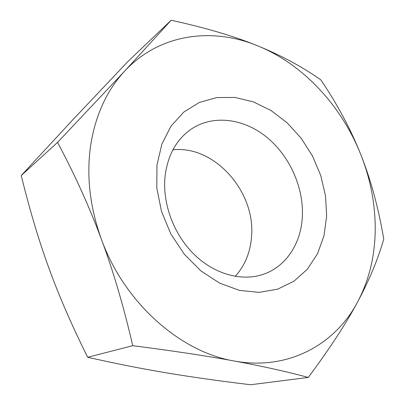 <?xml version="1.0" encoding="UTF-8"?>
<svg xmlns="http://www.w3.org/2000/svg" width="405" height="405" viewBox="0 0 405 405"><rect width="100%" height="100%" fill="white"/><g stroke="black" fill="none" stroke-linecap="round" stroke-linejoin="round"><path stroke-width="0.61" d="M235.219 276.367C244.909 265.574 250.346 252.381 251.525 236.778C255.803 192.051 214.685 145.061 172.915 149.83M165.129 175.669C162.076 202.576 173.315 233.731 193.595 253.894C213.911 274.048 241.142 281.581 262.602 274.539C286.072 267.006 301.259 243.258 302.373 216.23C303.694 187.044 289.418 155.606 266.48 136.986C243.557 118.442 213.07 114.362 191.064 129.241C176.56 139.401 167.913 154.877 165.129 175.669M156.973 165.068L156.801 187.94L161.479 211.349L170.799 233.872L184.204 254.112L200.84 270.849L219.647 283.141L239.461 290.39L259.124 292.369L277.567 289.195L293.893 281.257L307.375 269.183L317.515 253.738L323.99 235.756L326.653 216.118L325.509 195.706L320.694 175.37L312.452 155.93L301.117 138.166L287.135 122.801L271.036 110.509L253.439 101.893L235.077 97.453L216.761 97.564L199.366 102.435L183.824 112.043L171.042 126.117L161.868 144.084L156.973 165.068M383.758 239.087C378.498 208.038 370.884 179.962 360.916 154.867C350.973 129.737 337.628 104.748 320.882 79.906C302.15 66.714 281.055 55.343 257.6 45.795C212.25 27.044 159.438 33.62 124.649 71.148C106.91 90.224 95.585 114.883 90.685 145.127C86.25 175.745 89.844 207.183 101.473 239.441C124.335 302.93 180.534 352.137 234.222 361.002C261.762 366.064 286.441 371.542 308.271 377.44C329.655 348.69 346.113 323.509 357.64 301.907C368.98 280.3 374.833 256.578 375.207 230.728C375.445 204.935 370.681 179.648 360.916 154.867C341.673 106.07 303.325 64.299 257.6 45.795C234.323 36.273 205.512 27.758 171.163 20.25L124.649 71.148L57.55 142.383C74.869 174.808 89.51 207.163 101.473 239.441C113.441 271.684 123.859 307.101 132.734 345.688C173.072 350.862 206.899 355.965 234.222 361.002C288.279 371.02 335.365 344.311 357.64 301.907C369.299 280.144 378.002 259.205 383.758 239.087M308.271 377.44L250.604 384.75C219.485 380.994 191.565 377.05 166.84 372.919C142.261 368.854 115.876 363.639 87.677 357.276C71.877 325.539 59.008 295.964 49.071 268.55C39.017 241.147 29.737 210.149 21.242 175.552L72.733 119.85L128.127 61.312L171.163 20.25M87.677 357.276L132.734 345.688M21.242 175.552L57.55 142.383"/></g></svg>
